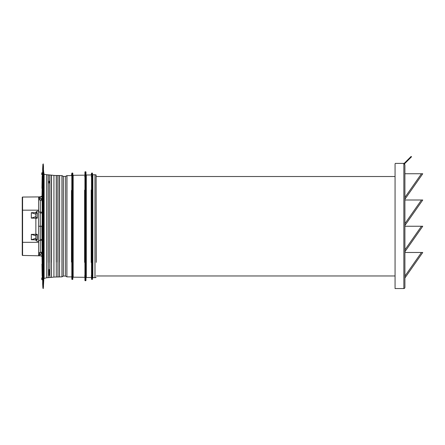 <?xml version="1.0" encoding="UTF-8"?>
<svg xmlns="http://www.w3.org/2000/svg" width="445" height="445" viewBox="0 0 445 445"><rect width="100%" height="100%" fill="white"/><g stroke="black" fill="none" stroke-linecap="round" stroke-linejoin="round"><path stroke-width="0.67" d="M42.142 188.346L41.93 199.861L41.658 199.566L40.334 200.339L41.93 200.022L40.339 200.155M42.142 202.058L41.93 200.022M41.93 188.363L42.142 176.198M42.142 250.424L41.863 252.966L40.334 252.143L41.93 252.46M42.142 264.135L41.93 252.621L40.339 252.326M42.142 276.289L41.93 264.119M41.93 256.353L40.206 255.703M41.93 255.853L22.578 255.441A0.328 0.328 0 0 1 22.25 255.113L22.25 197.374A0.328 0.328 0 0 1 22.578 197.046A0.328 0.328 0 0 0 22.25 197.374A0.328 0.328 0 0 1 22.578 197.046L38.654 196.918L38.654 210.168L38.654 197.18L40.723 197.992L41.863 199.516M22.578 255.441A0.328 0.328 0 0 1 22.25 255.113A0.328 0.328 0 0 0 22.578 255.441L22.578 242.314L38.654 242.314L38.654 255.564M38.654 242.314L38.654 241.496L36.946 241.196L35.861 239.899L37.341 239.688L37.341 234.443L37.341 234.832L35.861 234.827M31.306 234.393L31.306 239.744L35.861 239.877L35.861 235.744L31.306 234.393L35.861 234.254L35.861 212.582L36.946 211.292L38.654 210.991L38.654 210.168L22.25 210.168M31.439 218.156L35.861 216.637L31.306 218.095L35.861 218.228M31.306 218.095L31.306 212.743L35.861 214.201L31.306 212.743M31.439 212.677L37.208 212.61L37.341 218.039L37.341 217.649L35.861 217.75M37.208 234.265L35.861 234.254L35.861 235.744L31.439 234.326M31.306 239.744L35.861 238.286L31.439 239.805M35.861 239.899L36.134 240.701M38.654 241.496L38.654 210.991M36.173 211.737L36.946 211.292M35.861 218.234L37.208 218.222M38.654 226.244L40.323 226.244L40.334 252.143M38.654 255.302L40.723 254.49L41.863 252.966M40.361 252.415L38.643 254.918M38.654 252.699L40.339 252.471M41.93 196.128L40.206 196.785M41.93 196.634L38.654 196.918M42.303 226.244L40.323 226.244L40.334 200.339M40.361 200.072L38.643 197.569M38.654 199.783L40.339 200.016M86.308 176.515L85.98 176.392L85.98 277.808L86.308 277.48L85.98 277.808M73.169 176.515L72.841 176.515L72.841 277.513L73.169 277.185L72.841 277.513M92.499 189.626L92.499 278.025L92.827 277.697L92.499 278.025M42.648 172.165L42.742 226.399M41.752 226.41L42.208 226.555L41.752 226.244M41.752 174.59L42.142 174.735M41.875 172.921L41.752 174.423L41.752 172.977M92.499 173.366A0.328 0.328 90 0 0 92.171 173.038L92.171 279.449A0.328 0.328 90 0 0 92.499 279.121L92.499 173.366M91.865 279.449L91.865 173.038A0.328 0.328 90 0 0 91.537 173.366L91.537 279.121A0.328 0.328 90 0 0 91.865 279.449L92.171 279.449M91.537 277.847L91.208 277.519L91.537 277.847L91.208 277.519L86.308 277.48L86.308 175.007L91.208 174.963L91.537 173.366M85.98 172.093A0.328 0.328 90 0 0 85.651 171.764L85.651 280.717A0.328 0.328 90 0 0 85.98 280.389L85.98 172.093M85.256 280.717L85.256 171.764A0.328 0.328 90 0 0 84.928 172.093L84.928 280.389A0.328 0.328 90 0 0 85.256 280.717L85.651 280.717M84.606 277.307L84.928 277.636L84.606 277.307L73.169 277.185L73.169 175.297L84.606 175.174L84.928 174.846L84.928 172.093M72.841 173.366A0.328 0.328 90 0 0 72.513 173.038L72.513 279.449A0.328 0.328 90 0 0 72.841 279.121L72.841 173.366M72.146 279.449L72.146 173.038A0.328 0.328 90 0 0 71.817 173.366L71.817 279.121A0.328 0.328 90 0 0 72.146 279.449L72.513 279.449M66.883 175.636L65.426 176.426L65.426 276.056L66.883 276.851L66.883 175.636L71.489 175.591L71.817 173.366M66.906 260.57L66.906 274.788L66.906 260.57M61.972 260.57L61.972 274.788L61.972 260.57M43.243 163.938L43.243 288.544L42.92 288.238L42.92 164.244L43.293 163.938L43.293 288.544L43.855 278.514L46.619 277.769L49.885 277.524L49.885 174.957L51.398 175.169L51.403 277.313L49.885 277.524M42.675 284.01L42.648 266.816M43.293 163.938L43.371 286.93M42.325 279.493L41.875 226.544L42.325 226.555L42.325 279.493M42.564 279.933L42.648 280.322L42.564 279.933M43.371 165.551L43.538 282.008M43.538 170.474L43.677 280.344M43.677 172.137L44.122 174.279L46.619 174.713L46.619 277.769M56.293 276.99L56.293 175.497L56.237 190.388L56.237 175.53L53.928 175.408L53.928 277.074L61.95 276.857L63.457 276.056L63.457 176.426L62.027 175.647L62.027 276.834M71.489 175.591L71.817 175.263L71.817 275.972M84.606 176.515L84.928 176.515L84.928 174.846L84.606 175.174L84.928 174.846L84.928 275.972L84.606 275.972M96.281 262.361L96.126 174.974L96.281 262.361M42.648 279.799L42.503 277.302M53.928 277.074L51.531 277.385M41.875 277.941L41.752 279.443L41.752 277.992M41.752 279.443L42.142 278.058M42.675 228.969L42.67 223.24M42.675 223.512L42.648 168.944L42.648 223.212M42.142 189.954L42.208 225.932L41.875 225.943L41.875 226.544M42.142 225.932L42.325 172.988L42.325 225.932L41.752 226.071M42.325 225.932L42.325 226.555M42.648 225.431L42.648 223.24M42.648 187.968L42.648 225.404M91.537 189.748L91.537 262.734M42.67 229.242L42.536 226.399M42.675 224.402L42.67 225.454M42.67 226.816L42.67 225.559M42.67 227.045L42.67 228.029M42.675 168.471L42.648 168.933L42.675 168.471M61.972 177.694L61.972 191.912L61.972 177.694M42.648 175.23L42.503 225.999M51.398 207.314L51.464 277.352L51.398 207.314M395.065 275.972L96.281 275.972M91.537 275.972L91.208 275.972M91.208 176.515L91.537 176.515M92.499 176.515L92.838 176.515M96.281 176.515L395.065 176.515M410.123 158.197L404.883 163.437A1.641 1.641 0 0 1 403.721 163.916L404.6 164.222L404.906 164.967L404.906 287.514L404.6 288.26L403.854 288.566L395.065 288.566L395.065 163.916L395.327 163.393L403.504 163.393A1.641 1.641 0 0 0 404.666 162.909L409.75 157.825L410.123 158.197L411.108 157.213L411.514 156.807L411.141 156.434L409.75 157.825M404.906 199.249L422.75 173.756L421.471 173.756L404.906 197.419M422.75 200L404.906 225.493L422.75 200L421.471 200L404.906 223.663M422.75 226.244L404.906 251.737L422.75 226.244L421.471 226.244L404.906 249.901M422.75 252.482L404.906 277.975L422.75 252.482L421.471 252.482L404.906 276.145M404.906 226.244L421.471 226.244M404.906 200L421.471 200M404.906 173.756L421.471 173.756M404.906 252.482L421.471 252.482M22.578 197.046L22.578 242.314L22.25 242.314M35.861 234.732L37.208 234.743L37.208 239.299L35.861 239.31M37.208 239.872L37.208 239.393L35.861 239.399M40.317 239.41L42.442 239.488M38.654 240.472L42.459 240.294M39.677 253.806L40.723 254.49M22.25 242.642L22.573 242.642L22.25 242.642M22.25 209.84L22.573 209.84L22.25 209.84M35.861 213.083L37.208 213.094L37.208 212.61M35.861 217.661L37.208 217.649L37.341 213.183L35.861 213.177M40.317 213.072L42.442 212.994M38.654 212.009L42.459 212.187M39.677 198.676L40.723 197.992M42.142 174.423L41.875 174.724M42.503 226.488L42.503 279.649M42.648 227.056L42.648 280.322M43.46 165.618L43.46 286.864M43.554 170.474L43.554 282.008M43.621 170.535L43.621 281.946M43.71 172.137L43.71 280.344M43.771 172.198L43.771 280.283M43.855 173.967L43.855 278.514M44.122 174.279L44.122 278.208M48.11 262.544L48.11 189.937L48.121 262.544M46.619 174.713L48.177 174.868L48.177 277.619M48.177 174.868L48.232 277.652M48.232 174.835L48.244 277.652M49.757 262.461L49.757 190.026L49.762 262.461M48.244 174.835L49.818 174.991L49.818 277.491M49.818 174.991L49.879 277.524M51.525 262.405L51.525 190.076L51.531 262.405M56.231 262.099L56.231 190.388L56.237 262.099M56.354 262.149L56.354 190.332L56.359 262.149M57.878 262.094L57.878 190.393L57.883 262.094M56.293 175.497L57.945 175.502L57.945 276.979M57.945 175.502L58 277.018M58 175.469L58.006 277.018M58.006 175.469L59.53 175.569L59.53 276.912M59.53 175.569L59.535 276.912M59.535 175.569L59.597 276.951M59.658 262.127L59.658 190.354L59.658 262.127M59.597 175.53L61.95 175.625L61.95 276.857M66.973 175.608L66.883 276.851M71.489 262.055C71.489 281.685 71.489 281.685 71.489 262.055L71.489 190.427C71.489 170.797 71.489 170.797 71.489 190.427M84.606 262.35C84.606 282.141 84.606 282.141 84.606 262.35L84.606 190.132C84.606 170.34 84.606 170.34 84.606 190.132M91.208 262.5C91.208 282.375 91.208 282.375 91.208 262.5L91.208 189.982C91.208 170.107 91.208 170.107 91.208 189.982M92.499 174.462L92.827 174.79L92.827 277.697L96.126 277.513M92.838 174.79L94.963 174.724L94.963 277.758M94.963 174.724L94.969 277.758M94.969 174.724L95.008 277.758M42.208 279.443L41.875 279.744L42.525 279.766M49.122 269.442L49.122 275.444M48.11 174.902L48.11 189.937L48.121 174.902M49.757 175.024L49.757 190.026L49.762 175.024M56.354 175.458L56.354 190.332L56.359 175.458M57.878 175.541L57.878 190.393L57.883 175.541M59.658 175.491L59.658 190.354L59.658 175.491M49.122 181.176L49.122 183.04M41.752 174.423L41.875 173.038L42.208 173.038M53.928 175.408L51.531 175.096L51.525 190.076L51.464 175.13M403.854 163.916L403.854 288.566M86.308 175.007L85.98 174.679M73.169 175.297L72.841 174.968M42.525 172.721L41.752 172.871M42.92 288.238L42.648 283.632M65.426 276.056L63.457 276.056M71.489 276.89L71.817 277.218L71.489 276.89L66.973 276.873M71.817 277.218L71.817 274.788M84.928 277.636L84.928 275.444M41.752 277.891L42.142 277.752M42.92 164.244L42.648 168.85M65.426 176.426L63.457 176.426M71.817 175.263L71.817 175.575M72.146 173.038L72.513 173.038M85.256 171.764L85.651 171.764M91.537 174.635L91.208 174.963L91.537 174.635L91.537 174.952M91.865 173.038L92.171 173.038M95.008 174.729L96.126 174.974"/></g></svg>
